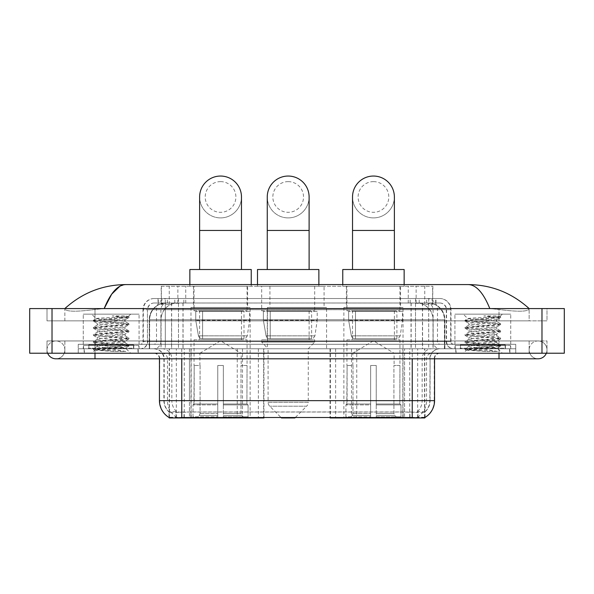 <?xml version="1.0" encoding="UTF-8"?>
<svg xmlns="http://www.w3.org/2000/svg" width="594" height="594" viewBox="0 0 594 594"><rect width="100%" height="100%" fill="white"/><g stroke="black" fill="none" stroke-linecap="round" stroke-linejoin="round"><path stroke-width="0.45" stroke-dasharray="2.97 2.23" d="M169.208 417.56L169.208 348.76L263.959 348.76L263.959 417.404M263.959 417.953L191.164 417.953L191.164 348.76M403.029 307.462L343.874 307.462L403.029 307.462L403.029 417.953L343.874 417.953L403.029 417.953M343.874 307.462L343.874 417.953M250.126 307.462L190.971 307.462L250.126 307.462L250.126 417.953L190.971 417.953L250.126 417.953M190.971 307.462L190.971 417.953M427.576 302.999L422.141 302.999L430.479 303.2C432.581 303.831 433.293 304.225 432.618 304.395L424.747 304.395L420.262 303.437L411.018 303.022L182.982 303.022L173.738 303.437L169.253 304.395L161.382 304.395L161.13 286.256L432.87 286.256L161.13 286.256M429.521 303.066A16.743 16.743 0 0 1 444.758 319.743L444.758 348.76L149.243 348.76L444.758 348.76M161.13 304.291L164.479 303.066L171.859 302.999L166.424 302.999M164.479 303.066A16.743 16.743 0 0 0 149.243 319.743L149.584 348.76M169.208 417.953L191.164 417.953M247.616 286.256L193.481 286.256L247.616 286.256L247.616 307.462L193.481 307.462L247.616 307.462M193.481 286.256L193.481 307.462M400.519 286.256L346.384 286.256L400.519 286.256L400.519 307.462L346.384 307.462L400.519 307.462M346.384 286.256L346.384 307.462M324.064 286.256L269.936 286.256L324.064 286.256L324.064 307.462L269.936 307.462L324.064 307.462M269.936 286.256L269.936 307.462M326.574 307.462L267.426 307.462L326.574 307.462L326.574 348.76L267.426 348.76L326.574 348.76M267.426 307.462L267.426 348.76M409.726 348.76L330.041 348.76L424.792 348.76L409.726 348.76L409.726 417.404M335.625 348.76L335.625 417.953L330.041 417.953M335.625 417.953L424.792 417.953M263.959 348.76L169.208 348.76M432.87 286.256L432.618 304.395L432.618 286.256M171.859 302.999L422.141 302.999M138.239 348.76L84.11 348.76L138.239 348.76L138.239 353.222L84.11 353.222L138.239 353.222M84.11 348.76L84.11 353.222M509.89 348.76L455.761 348.76L509.89 348.76L509.89 353.222L455.761 353.222L509.89 353.222M455.761 348.76L455.761 353.222M138.796 345.411L83.554 345.411L138.796 345.411L138.796 348.76L83.554 348.76L138.796 348.76M83.554 345.411L83.554 348.76M510.446 345.411L455.204 345.411L510.446 345.411L510.446 348.76L455.204 348.76L510.446 348.76M455.204 345.411L455.204 348.76M181.764 412.036L412.236 412.036C419.223 412.852 423.448 412.852 424.903 412.036A15.065 15.065 0 0 0 430.093 400.653L189.441 400.653L189.441 417.448C183.041 417.782 178.727 417.708 176.507 417.226L168.934 417.285L169.097 412.036C170.545 412.852 174.762 412.852 181.764 412.036L181.764 358.806L163.907 358.806L434.556 358.806A5.584 5.584 0 0 1 440.139 353.222L153.861 353.222L440.139 353.222M434.556 400.653L434.214 400.653A19.528 19.238 90 0 1 425.066 417.285L417.493 417.226C415.288 417.708 410.974 417.782 404.559 417.448L404.559 400.653L159.786 400.653A19.528 19.238 -90 0 0 168.934 417.285L169.097 417.508M425.066 417.292L425.066 411.709A15.065 14.835 90 0 0 429.818 400.653L430.093 358.806A10.046 10.046 0 0 1 440.139 348.76L153.861 348.76L440.139 348.76M169.097 412.036A15.065 15.065 0 0 1 163.907 400.653L163.907 358.806C163.313 352.702 159.964 349.354 153.861 348.76M460.224 348.76L505.427 348.76L460.224 348.76L460.224 345.411L505.427 345.411L460.224 345.411M505.427 348.76L505.427 345.411M88.573 348.76L133.776 348.76L88.573 348.76L88.573 345.411L133.776 345.411L88.573 345.411M133.776 348.76L133.776 345.411M515.748 348.76L78.252 348.76L515.748 348.76L515.748 353.222L78.252 353.222L515.748 353.222L515.748 348.76L499.012 348.76L515.748 348.76L515.748 353.222L515.748 344.297L78.252 344.297L515.748 344.297L515.748 348.76M404.559 417.448L189.441 417.448M425.066 411.709L417.493 411.612C415.288 412.333 410.981 412.444 404.559 411.946L189.441 411.946C183.034 412.444 178.72 412.333 176.507 411.612L168.934 411.709A15.065 14.835 -90 0 1 164.182 400.653L430.093 400.653L430.093 358.806L159.444 358.806L189.441 358.806L189.441 353.222M78.252 353.222L78.252 348.76L78.252 353.222L78.252 348.76L499.012 348.76L78.252 348.76L78.252 353.222L499.012 353.222L78.252 353.222M158.049 298.537L435.951 298.537L158.049 298.537L158.049 302.999L435.951 302.999L158.049 302.999M439.857 302.999L154.143 302.999L439.857 302.999A6.697 6.697 0 0 1 446.554 309.697L446.554 341.505L142.983 341.505A2.792 2.792 0 0 1 140.191 344.297L453.809 344.297L140.191 344.297M154.143 298.537L439.857 298.537L154.143 298.537A11.16 11.16 0 0 0 142.983 309.697L446.554 309.697L147.446 309.697L147.446 341.505A7.254 7.254 0 0 1 140.191 348.76L453.809 348.76L140.191 348.76M439.857 298.537A11.16 11.16 0 0 1 451.017 309.697L451.017 341.505L415.51 341.505L415.51 344.297M505.145 344.297L460.506 344.297L505.145 344.297L505.145 348.76L460.506 348.76L505.145 348.76M460.506 344.297L460.506 348.76M133.494 344.297L88.855 344.297L133.494 344.297L133.494 348.76L88.855 348.76L133.494 348.76M88.855 344.297L88.855 348.76M78.252 344.297L78.252 348.76L78.252 344.297M84.385 348.76L137.957 348.76L84.385 348.76L84.385 353.222L137.957 353.222L84.385 353.222M137.957 348.76L137.957 353.222M134.051 348.76L88.291 348.76L134.051 348.76A0.557 0.557 0 0 1 133.494 348.203L88.855 348.203L133.494 348.203L133.494 344.854A0.557 0.557 0 0 1 134.051 344.297L88.291 344.297L134.051 344.297M88.291 348.76A0.557 0.557 0 0 0 88.855 348.203L88.855 344.854A0.557 0.557 0 0 0 88.291 344.297M139.078 344.297L139.078 314.159L139.078 348.76L83.271 348.76L83.271 314.159L139.078 314.159L83.271 314.159L139.078 314.159L83.271 314.159L83.271 344.297L139.078 344.297L83.271 344.297M125.854 351.477L104.915 347.639L125.46 347.98C126.841 348.782 94.03 349.532 94.639 350.222L114.263 351.477L125.854 351.477L102.279 349.799L93.384 348.619L128.957 345.069L93.384 341.528L128.957 337.986L93.384 334.444L128.957 330.895L93.384 327.353L128.957 323.812L93.384 320.27L96.154 318.666C94.728 317.864 129.091 317.122 128.438 316.424L124.569 315.904L112.177 315.904C120.797 317.018 125.096 318.295 125.082 319.743L110.187 319.743L96.154 318.666L91.639 314.159L130.702 314.159L91.639 314.159M93.481 320.159L128.957 316.721L128.415 316.35L130.702 314.159M123.597 347.639C117.864 346.629 96.414 345.634 97.223 344.631C96.369 343.451 125.98 342.263 125.126 341.082C125.98 339.909 96.369 338.721 97.223 337.541C96.369 336.36 125.98 335.179 125.126 333.999C125.98 332.818 96.369 331.63 97.223 330.457C96.369 329.276 125.98 328.088 125.126 326.908L125.126 328.682L128.861 330.784M114.263 351.477L93.384 349.502L128.957 345.96L93.384 342.411L128.957 338.87L93.384 335.328L128.861 331.89L125.126 333.999L125.126 335.773C125.98 334.593 96.369 333.405 97.223 332.224C96.369 331.044 125.98 329.863 125.126 328.682C125.98 327.502 96.369 326.321 97.223 325.141L93.481 327.242M128.861 331.89L120.07 330.606L102.279 329.418L93.384 328.237L128.861 324.807L125.126 326.908C125.98 325.735 96.369 324.547 97.223 323.366L97.223 325.141C96.369 323.96 125.98 322.772 125.126 321.599L128.861 323.7M128.861 324.807L120.07 323.515L93.481 321.265L97.223 323.366C96.369 322.186 125.98 321.005 125.126 319.824L125.126 321.599C124.161 320.983 119.186 320.366 110.187 319.743M128.861 338.981L125.126 341.082L125.126 342.857C125.98 341.676 96.369 340.496 97.223 339.315C96.369 338.135 125.98 336.947 125.126 335.773L128.861 337.875M93.481 328.348L97.349 330.598L97.223 332.224L93.481 334.333M104.915 347.639C100.037 347.238 97.468 346.822 97.223 346.399C96.369 345.218 125.98 344.037 125.126 342.857L128.861 344.958M93.481 335.439L97.349 337.682L97.223 339.315L93.481 341.416M93.481 342.523L97.349 344.772L97.223 346.399L93.481 348.507M93.481 321.265L102.279 319.973L128.861 317.716L125.082 319.743M128.861 346.064L125.423 348.069L130.702 353.222L91.639 353.222L130.702 353.222M93.481 349.614L94.669 350.297L91.639 353.222M128.861 316.609L124.569 315.904M128.861 317.716L112.177 315.904M456.044 348.76L509.615 348.76L456.044 348.76L456.044 353.222L509.615 353.222L456.044 353.222M509.615 348.76L509.615 353.222M505.709 348.76L459.949 348.76L505.709 348.76A0.557 0.557 0 0 1 505.145 348.203L460.506 348.203L505.145 348.203L505.145 344.854A0.557 0.557 0 0 1 505.709 344.297L459.949 344.297L505.709 344.297M459.949 348.76A0.557 0.557 0 0 0 460.506 348.203L460.506 344.854A0.557 0.557 0 0 0 459.949 344.297M510.729 344.297L510.729 314.159L510.729 348.76L454.922 348.76L454.922 314.159L510.729 314.159L454.922 314.159L510.729 314.159L454.922 314.159L454.922 344.297L510.729 344.297L454.922 344.297M497.505 351.477L476.566 347.639L497.111 347.98C498.5 348.782 465.681 349.532 466.29 350.222L485.914 351.477L497.505 351.477L473.93 349.799L465.043 348.619L500.616 345.069L465.043 341.528L500.616 337.986L465.043 334.444L500.616 330.895L465.043 327.353L500.616 323.812L465.043 320.27L467.805 318.666C466.379 317.864 500.742 317.122 500.096 316.424L496.22 315.904L483.835 315.904C492.448 317.018 496.747 318.295 496.733 319.743L481.838 319.743L467.805 318.666L463.298 314.159L502.361 314.159L463.298 314.159M465.139 320.159L500.616 316.721L500.066 316.35L502.361 314.159M495.248 347.639C489.515 346.629 468.072 345.634 468.874 344.631C468.02 343.451 497.631 342.263 496.777 341.082C497.631 339.909 468.02 338.721 468.874 337.541C468.02 336.36 497.631 335.179 496.777 333.999C497.631 332.818 468.02 331.63 468.874 330.457C468.02 329.276 497.631 328.088 496.777 326.908L496.777 328.682L500.519 330.784M485.914 351.477L465.043 349.502L500.616 345.96L465.043 342.411L500.616 338.87L465.043 335.328L500.519 331.89L496.777 333.999L496.777 335.773C497.631 334.593 468.02 333.405 468.874 332.224C468.02 331.044 497.631 329.863 496.777 328.682C497.631 327.502 468.02 326.321 468.874 325.141L465.139 327.242M500.519 331.89L491.721 330.606L473.93 329.418L465.043 328.237L500.519 324.807L496.777 326.908C497.631 325.735 468.02 324.547 468.874 323.366L468.874 325.141C468.02 323.96 497.631 322.772 496.777 321.599L500.519 323.7M500.519 324.807L491.721 323.515L465.139 321.265L468.874 323.366C468.02 322.186 497.631 321.005 496.777 319.824L496.777 321.599C495.819 320.983 490.837 320.366 481.838 319.743M500.519 338.981L496.777 341.082L496.777 342.857C497.631 341.676 468.02 340.496 468.874 339.315C468.02 338.135 497.631 336.947 496.777 335.773L500.519 337.875M465.139 328.348L469 330.598L468.874 332.224L465.139 334.333M476.566 347.639C471.688 347.238 469.126 346.822 468.874 346.399C468.02 345.218 497.631 344.037 496.777 342.857L500.519 344.958M465.139 335.439L469 337.682L468.874 339.315L465.139 341.416M465.139 342.523L469 344.772L468.874 346.399L465.139 348.507M465.139 321.265L473.93 319.973L500.519 317.716L496.733 319.743M500.519 346.064L497.074 348.069L502.361 353.222L463.298 353.222L502.361 353.222M465.139 349.614L466.327 350.297L463.298 353.222M500.519 316.609L496.22 315.904M500.519 317.716L483.835 315.904M220.552 217.901A20.924 20.924 0 0 0 241.476 196.97A20.924 20.924 0 0 1 220.552 217.901A20.924 20.924 0 0 0 241.476 196.97A20.924 20.924 0 0 0 220.552 176.047A20.924 20.924 0 0 0 199.621 196.97A20.924 20.924 0 0 0 220.552 217.901A20.924 20.924 0 0 1 199.621 196.97M220.552 181.623A15.347 15.347 0 0 1 235.892 196.97A15.347 15.347 0 0 1 220.552 212.318A15.347 15.347 0 0 1 205.205 196.97A15.347 15.347 0 0 1 220.552 181.623M199.621 269.52L241.476 269.52L199.621 269.52M199.903 365.496L199.903 353.222L241.194 353.222L220.552 340.815L199.903 353.222L241.194 353.222L241.194 365.496M241.008 413.454L241.008 365.496L241.008 413.454L241.832 415.421L244.379 417.953L223.337 417.953L246.963 417.953L223.337 417.953L223.337 416.839L248.084 416.839L223.337 416.839L223.337 404.9L248.084 404.9L223.337 404.9L223.337 404.002L247.186 404.002L223.337 404.002L223.337 417.953L246.963 417.953L248.084 416.839L248.084 404.9L246.911 404.002L247.052 365.496L246.911 404.002L248.084 404.9L248.084 416.839L246.963 417.953L244.379 417.953L241.832 415.421L241.008 413.454L223.337 413.454L223.337 417.953L223.337 365.496L223.337 413.454L241.008 413.454M217.76 365.496L223.337 365.496L217.76 365.496L217.76 404.002L194.186 404.002L217.76 404.002L217.76 365.496L217.76 413.454L217.76 365.496L223.337 365.496L223.337 404.002L223.337 365.496L217.76 365.496M200.089 365.496L200.089 413.454L199.265 415.421L196.718 417.953L217.76 417.953L217.76 413.454L217.76 417.953L194.134 417.953L217.76 417.953L217.76 416.839L217.76 417.953L194.134 417.953L193.013 416.839L217.76 416.839L193.013 416.839L193.013 404.9L217.76 404.9L217.76 416.839L217.76 404.9L193.013 404.9L193.911 404.002L217.76 404.002L217.76 404.9L217.76 404.002L193.911 404.002L194.186 365.496L194.186 404.002L193.013 404.9L193.013 416.839L194.134 417.953L196.718 417.953L199.265 415.421L200.089 413.454L200.089 365.496L194.045 365.496L200.089 365.496M194.045 339.827L247.052 339.827L194.045 339.827L194.045 365.496M247.052 339.827L247.052 365.496M199.621 310.811L241.476 310.811L199.621 310.811L199.621 339.827L241.476 339.827L199.621 339.827M241.476 310.811L241.476 339.827M194.045 286.256L247.052 286.256L194.045 286.256L194.045 310.811L247.052 310.811L194.045 310.811M247.052 286.256L247.052 310.811M189.857 284.585L189.857 286.256L251.24 286.256L189.857 286.256M251.24 284.585L251.24 286.256M189.857 269.52L251.24 269.52M246.911 365.496L241.008 365.496L246.911 365.496M249.569 311.367L195.753 311.367L249.569 311.367L249.569 320.3L195.753 320.3L195.753 311.367L195.753 320.3L198.441 335.848C199.101 337.763 200.49 338.721 202.591 338.714L243.986 338.714L202.591 338.714L202.599 311.367L202.591 338.714C200.497 338.721 199.109 337.771 198.441 335.848L195.753 320.3L249.569 320.3L247.304 335.848L198.441 335.848L247.304 335.848C245.864 338.261 244.758 339.219 243.993 338.714L243.986 311.367L202.599 311.367L243.986 311.367M373.448 217.901A20.924 20.924 0 0 0 394.379 196.97A20.924 20.924 0 0 1 373.448 217.901A20.924 20.924 0 0 0 394.379 196.97A20.924 20.924 0 0 0 373.448 176.047A20.924 20.924 0 0 0 352.524 196.97A20.924 20.924 0 0 0 373.448 217.901A20.924 20.924 0 0 1 352.524 196.97M373.448 181.623A15.347 15.347 0 0 1 388.795 196.97A15.347 15.347 0 0 1 373.448 212.318A15.347 15.347 0 0 1 358.108 196.97A15.347 15.347 0 0 1 373.448 181.623M352.524 269.52L394.379 269.52L352.524 269.52M352.806 365.496L352.806 353.222L394.097 353.222L373.448 340.815L352.806 353.222L394.097 353.222L394.097 365.496M393.911 413.454L393.911 365.496L393.911 413.454L394.735 415.421L397.282 417.953L376.24 417.953L399.866 417.953L376.24 417.953L376.24 416.839L400.987 416.839L376.24 416.839L376.24 404.9L400.987 404.9L376.24 404.9L376.24 404.002L400.089 404.002L376.24 404.002L376.24 417.953L399.866 417.953L400.987 416.839L400.987 404.9L399.814 404.002L399.955 365.496L399.814 404.002L400.987 404.9L400.987 416.839L399.866 417.953L397.282 417.953L394.735 415.421L393.911 413.454L376.24 413.454L376.24 417.953L376.24 365.496L376.24 413.454L393.911 413.454M370.663 365.496L376.24 365.496L370.663 365.496L370.663 404.002L347.089 404.002L370.663 404.002L370.663 365.496L370.663 413.454L370.663 365.496L376.24 365.496L376.24 404.002L376.24 365.496L370.663 365.496M352.992 365.496L352.992 413.454L352.168 415.421L349.621 417.953L370.663 417.953L370.663 413.454L370.663 417.953L347.037 417.953L370.663 417.953L370.663 416.839L370.663 417.953L347.037 417.953L345.916 416.839L370.663 416.839L345.916 416.839L345.916 404.9L370.663 404.9L370.663 416.839L370.663 404.9L345.916 404.9L346.814 404.002L370.663 404.002L370.663 404.9L370.663 404.002L346.814 404.002L347.089 365.496L347.089 404.002L345.916 404.9L345.916 416.839L347.037 417.953L349.621 417.953L352.168 415.421L352.992 413.454L352.992 365.496L346.948 365.496L352.992 365.496M346.948 339.827L399.955 339.827L346.948 339.827L346.948 365.496M399.955 339.827L399.955 365.496M352.524 310.811L394.379 310.811L352.524 310.811L352.524 339.827L394.379 339.827L352.524 339.827M394.379 310.811L394.379 339.827M346.948 286.256L399.955 286.256L346.948 286.256L346.948 310.811L399.955 310.811L346.948 310.811M399.955 286.256L399.955 310.811M342.76 284.585L342.76 286.256L404.143 286.256L342.76 286.256M404.143 284.585L404.143 286.256M342.76 269.52L404.143 269.52M399.814 365.496L393.911 365.496L399.814 365.496M402.472 311.367L348.648 311.367L402.472 311.367L402.472 320.3L348.648 320.3L348.648 311.367L348.648 320.3L351.344 335.848C352.004 337.763 353.393 338.721 355.494 338.714L396.889 338.714L355.494 338.714L355.502 311.367L355.494 338.714C353.393 338.721 352.012 337.771 351.344 335.848L348.648 320.3L402.472 320.3L400.208 335.848L351.344 335.848L400.208 335.848C398.767 338.261 397.661 339.219 396.896 338.714L396.889 311.367L355.502 311.367L396.889 311.367M288.187 217.901A20.924 20.924 0 0 0 309.11 196.97A20.924 20.924 0 0 1 288.187 217.901A20.924 20.924 0 0 0 309.11 196.97A20.924 20.924 0 0 0 288.187 176.047A20.924 20.924 0 0 0 267.255 196.97A20.924 20.924 0 0 0 288.187 217.901A20.924 20.924 0 0 1 267.255 196.97M288.187 181.623A15.347 15.347 0 0 1 303.527 196.97A15.347 15.347 0 0 1 288.187 212.318A15.347 15.347 0 0 1 272.839 196.97A15.347 15.347 0 0 1 288.187 181.623M267.255 269.52L309.11 269.52L267.255 269.52M295.426 417.404L306.638 406.199L269.728 406.199L306.638 406.199A5.584 5.584 0 0 0 308.271 402.249L268.094 402.249A5.584 5.584 0 0 0 269.728 406.199L280.94 417.404M308.271 348.76L268.094 348.76L268.094 402.249L308.271 402.249L308.271 348.76L314.686 342.062L261.679 342.062L314.686 342.062L314.686 339.827L261.679 339.827L261.679 342.062L268.094 348.76L308.271 348.76M267.255 310.811L309.11 310.811L267.255 310.811L267.255 339.827L309.11 339.827L267.255 339.827M309.11 310.811L309.11 339.827M261.679 286.256L314.686 286.256L261.679 286.256L261.679 310.811L314.686 310.811L261.679 310.811M314.686 286.256L314.686 310.811M257.492 284.585L257.492 286.256L318.874 286.256L257.492 286.256M318.874 284.585L318.874 286.256M257.492 269.52L318.874 269.52M261.679 339.827L314.686 339.827M281.489 417.953L294.876 417.953M317.203 311.367L263.38 311.367L317.203 311.367L317.203 320.3L263.38 320.3L263.38 311.367L263.38 320.3L266.075 335.848C266.736 337.763 268.124 338.721 270.225 338.714L311.62 338.714L270.225 338.714L270.233 311.367L270.225 338.714C268.132 338.721 266.743 337.771 266.075 335.848L263.38 320.3L317.203 320.3L314.939 335.848L266.075 335.848L314.939 335.848C313.483 338.268 312.377 339.219 311.627 338.714L311.62 311.367L270.233 311.367L311.62 311.367M499.012 353.222L499.012 340.949L499.012 353.222L499.012 340.949L94.988 340.949L538.075 340.949A8.932 8.932 0 0 1 546.346 353.222A8.932 8.932 0 0 0 547 349.873A8.932 8.932 0 0 1 546.346 353.222A8.932 8.932 0 0 0 538.075 340.949A8.932 8.932 0 0 0 529.143 349.873A8.932 8.932 0 0 1 538.075 340.949L499.012 340.949L547 340.949L547 353.222L64.857 353.222L547 353.222L547 340.949L47 340.949L47 353.222L499.012 353.222L47 353.222L47 340.949L499.012 340.949L499.012 358.806L499.012 349.873L499.012 358.806L94.988 358.806L94.988 340.949L64.857 340.949L94.988 340.949L94.988 353.222M94.988 358.806L55.925 358.806A8.932 8.932 0 0 0 64.857 349.873A8.932 8.932 0 0 0 55.925 340.949A8.932 8.932 0 0 0 47.654 353.222A8.932 8.932 0 0 1 47 349.873A8.932 8.932 0 0 0 47.654 353.222M55.925 358.806A8.932 8.932 0 0 0 64.857 349.873A8.932 8.932 0 0 1 55.925 358.806A8.932 8.932 0 0 0 64.857 349.873A8.932 8.932 0 0 0 55.925 340.949A8.932 8.932 0 0 0 47 349.873M499.012 358.806L538.075 358.806A8.932 8.932 0 0 1 529.143 349.873A8.932 8.932 0 0 0 538.075 358.806A8.932 8.932 0 0 1 529.143 349.873M454.922 348.76L510.729 348.76M83.271 348.76L139.078 348.76M166.06 302.999L428.148 302.999L166.06 302.999A16.743 16.743 0 0 0 149.317 319.743L171.636 319.743L171.636 348.76L149.317 348.76L444.891 348.76L171.636 348.76M428.148 302.999A16.743 16.743 0 0 1 444.891 319.743L444.891 348.76M529.143 308.576C511.664 292.797 491.364 284.793 468.243 284.585L125.757 284.585C102.725 284.764 82.418 292.76 64.857 308.576L64.857 309.08C66.639 311.761 76.678 311.887 94.988 309.474L104.188 308.576L489.812 308.576L499.012 309.474C517.285 311.887 527.331 311.761 529.143 309.08L529.143 308.576L529.143 309.08C527.361 311.761 517.322 311.887 499.012 309.474L489.812 308.576L104.188 308.576L94.988 309.474C76.715 311.887 66.669 311.761 64.857 309.08L64.857 308.576M564.3 308.576L564.3 353.222L29.7 353.222L29.7 308.576L564.3 308.576M94.988 308.576L499.012 308.576L94.988 308.576L94.988 320.857L547 320.857L547 308.576L499.012 308.576L547 308.576L547 320.857L47 320.857L47 308.576L47 320.857L499.012 320.857L64.857 320.857L94.988 320.857L94.988 308.576M529.143 340.949L529.143 353.222L529.143 340.949M64.857 340.949L64.857 353.222L64.857 340.949M529.143 320.857L499.012 320.857L529.143 320.857L529.143 309.08L529.143 320.857M64.857 320.857L64.857 309.08L64.857 320.857M468.243 284.585C476.217 284.823 483.412 292.82 489.812 308.576M119.966 286.152L125.757 284.585M202.591 338.714L243.993 338.714L202.591 338.714M355.494 338.714L396.896 338.714L355.494 338.714M270.225 338.714L311.627 338.714L270.225 338.714M258.375 348.76L258.375 417.953M161.382 304.395L161.382 286.256M163.521 303.2A16.743 16.483 -90 0 0 149.584 319.743L444.758 319.743L422.438 319.743L422.438 348.76M444.416 348.76L444.416 319.743A16.743 16.483 90 0 0 430.479 303.2M171.562 302.999L171.562 319.743L149.243 319.743L149.243 348.76M169.439 417.953L169.439 348.76M356.749 348.76L356.749 417.404M411.018 303.022L411.018 348.76M420.262 303.437A16.743 16.483 90 0 1 433.004 319.743L433.004 348.76M182.982 303.022L182.982 348.76M173.738 303.437A16.743 16.483 -90 0 0 160.996 319.743L160.996 348.76M422.438 302.999L422.438 319.743L171.562 319.743L171.562 348.76M176.329 417.953L176.329 348.76M402.836 417.953L402.836 348.76M417.671 417.953L417.671 348.76M424.561 417.953L424.561 348.76M237.251 348.76L237.251 417.404M184.274 417.404L184.274 348.76M177.866 303.037L177.866 286.256M169.253 304.395L169.253 286.256M185.736 303.037L185.736 286.256M408.264 303.037L408.264 286.256M424.747 304.395L424.747 286.256M416.134 303.037L416.134 286.256M242.493 348.76L242.493 417.404M351.507 348.76L351.507 417.404M330.383 348.76L330.383 417.404M263.617 348.76L263.617 417.404M183.999 417.404L183.999 411.887M417.493 417.226A19.528 19.238 90 0 0 426.544 400.653L404.559 400.653L404.559 358.806L429.818 358.806A10.046 9.89 -90 0 1 439.716 348.76M412.236 353.222L412.236 358.806L181.764 358.806L181.764 353.222M434.556 358.806L412.236 358.806L412.236 412.036M154.284 353.222A5.584 5.495 90 0 1 159.786 358.806L159.444 400.653M161.962 353.222A5.584 5.495 90 0 1 167.456 358.806L167.456 400.653A19.528 19.238 -90 0 0 176.507 417.226M439.716 353.222A5.584 5.495 -90 0 0 434.214 358.806L434.214 400.653L426.544 400.653L426.544 358.806A5.584 5.495 -90 0 1 432.038 353.222M176.507 411.612A15.065 14.835 -90 0 1 171.852 400.653L189.441 400.653L189.441 411.946M404.559 411.946L404.559 353.222M417.493 411.612A15.065 14.835 90 0 0 422.148 400.653L422.148 358.806A10.046 9.89 -90 0 1 432.038 348.76M161.962 348.76A10.046 9.89 90 0 1 171.852 358.806L171.852 400.653L164.182 400.653L164.182 358.806A10.046 9.89 90 0 0 154.284 348.76M189.441 348.76L189.441 400.653L189.441 358.806L404.559 358.806L404.559 348.76M181.764 348.76L181.764 358.806M412.236 348.76L412.236 358.806M403.118 417.404L403.118 411.887M190.882 417.404L190.882 411.887M417.953 417.144L417.953 411.494M424.844 417.144L424.844 411.494M176.047 417.144L176.047 411.494M169.156 417.144L169.156 411.494M410.001 417.404L410.001 411.887M174.792 302.999L174.792 298.537M415.51 298.537L415.51 309.697L451.017 309.697L428.697 309.697L428.697 302.999M178.49 298.537L178.49 341.505L147.72 341.505A7.254 7.143 90 0 1 140.57 348.76M165.303 344.297L165.303 341.505L428.697 341.505L428.697 309.697L428.697 341.505L446.554 341.505C446.985 345.908 449.398 348.329 453.809 348.76M428.697 298.537L428.697 309.697L142.983 309.697L142.983 341.505L451.017 341.505C451.165 343.184 452.101 344.112 453.809 344.297M154.143 302.999C151.225 303.133 149.153 304.529 147.936 307.18L147.446 309.697L147.446 341.505L165.303 341.505L165.303 298.537M453.43 344.297A2.792 2.747 -90 0 1 450.683 341.505L450.683 309.697A11.16 10.989 90 0 0 439.686 298.537M94.988 344.297L94.988 348.76L94.988 344.297M499.012 344.297L499.012 348.76L499.012 344.297M167.501 298.537A11.16 10.989 -90 0 0 156.504 309.697L156.504 341.505A2.792 2.747 90 0 1 153.757 344.297M154.314 298.537A11.16 10.989 -90 0 0 143.317 309.697L143.317 341.505A2.792 2.747 90 0 1 140.57 344.297M426.499 298.537A11.16 10.989 90 0 1 437.496 309.697L437.496 341.505A2.792 2.747 -90 0 0 440.243 344.297M154.314 302.999A6.697 6.593 -90 0 0 147.72 309.697L415.51 309.697L415.51 341.505L178.49 341.505L178.49 344.297M428.697 344.297L428.697 348.76M178.49 302.999L178.49 348.76M167.501 302.999A6.697 6.593 -90 0 0 160.9 309.697L160.9 341.505A7.254 7.143 90 0 1 153.757 348.76M165.303 302.999L165.303 348.76M439.686 302.999A6.697 6.593 90 0 1 446.28 309.697L446.28 341.505A7.254 7.143 -90 0 0 453.43 348.76M426.499 302.999A6.697 6.593 90 0 1 433.1 309.697L433.1 341.505A7.254 7.143 -90 0 0 440.243 348.76M415.51 302.999L415.51 348.76M158.308 302.999L158.308 298.537M167.36 302.999L167.36 298.537M183.843 302.999L183.843 298.537M410.157 302.999L410.157 298.537M426.641 302.999L426.641 298.537M435.692 302.999L435.692 298.537M419.208 302.999L419.208 298.537M133.494 344.854L88.855 344.854L133.494 344.854M505.145 344.854L460.506 344.854L505.145 344.854M241.476 230.457L199.621 230.457M200.089 413.454L217.76 413.454L200.089 413.454M241.832 415.421L223.337 415.421L241.832 415.421M199.265 415.421L217.76 415.421L199.265 415.421M394.379 230.457L352.524 230.457M352.992 413.454L370.663 413.454L352.992 413.454M394.735 415.421L376.24 415.421L394.735 415.421M352.168 415.421L370.663 415.421L352.168 415.421M309.11 230.457L267.255 230.457M166.142 302.999A16.743 16.483 -90 0 0 149.658 319.743L149.317 348.76M422.564 302.999L422.564 319.743L444.891 319.743L444.55 348.76M171.636 302.999L171.636 319.743L422.564 319.743L422.564 348.76M541.98 308.576L541.98 353.222M52.02 308.576L52.02 353.222M499.012 320.857L499.012 308.576L499.012 320.857M94.988 320.857L94.988 309.474L94.988 320.857M428.066 302.999A16.743 16.483 -90 0 1 444.55 319.743L433.137 319.743L433.137 348.76M416.646 302.999A16.743 16.483 90 0 1 433.137 319.743L411.152 319.743L411.152 348.76M411.152 302.999L411.152 319.743L183.056 319.743L183.056 348.76M183.056 302.999L183.056 319.743L161.071 319.743L161.071 348.76M177.554 302.999A16.743 16.483 90 0 0 161.071 319.743L149.658 319.743L149.658 348.76M424.792 417.56L424.792 348.76M330.041 348.76L330.041 417.404M159.444 358.806C159.11 355.412 157.254 353.556 153.861 353.222M435.951 302.999L435.951 298.537M93.384 348.619L93.384 349.502M128.957 345.069L128.957 345.96M93.384 341.528L93.384 342.411M128.957 337.986L128.957 338.87M93.384 334.444L93.384 335.328M128.957 330.895L128.957 331.786M93.384 327.353L93.384 328.237M128.957 323.812L128.957 324.695M93.384 320.27L93.384 321.154M128.957 316.721L128.957 317.612M465.043 348.619L465.043 349.502M500.616 345.069L500.616 345.96M465.043 341.528L465.043 342.411M500.616 337.986L500.616 338.87M465.043 334.444L465.043 335.328M500.616 330.895L500.616 331.786M465.043 327.353L465.043 328.237M500.616 323.812L500.616 324.695M465.043 320.27L465.043 321.154M500.616 316.721L500.616 317.612M94.988 340.949L55.925 340.949L94.988 340.949"/><path stroke-width="0.89" d="M263.959 417.404L263.959 417.953L169.208 417.953L169.208 417.56M424.792 417.56L424.792 417.953L330.041 417.953L330.041 417.404M159.444 358.806L159.444 400.653A19.528 19.528 0 0 0 169.097 417.508C170.545 418.065 174.762 418.065 181.764 417.508L412.236 417.508C419.223 418.065 423.448 418.065 424.903 417.508A19.528 19.528 0 0 0 434.556 400.653L434.556 358.806M199.621 269.52L199.621 196.97A20.924 20.924 0 0 1 220.552 176.047A20.924 20.924 0 0 1 241.476 196.97A20.924 20.924 0 0 0 220.552 176.047M241.476 269.52L241.476 196.97M251.24 284.585L251.24 269.52L189.857 269.52L189.857 284.585M352.524 269.52L352.524 196.97A20.924 20.924 0 0 1 373.448 176.047A20.924 20.924 0 0 1 394.379 196.97A20.924 20.924 0 0 0 373.448 176.047M394.379 269.52L394.379 196.97M404.143 284.585L404.143 269.52L342.76 269.52L342.76 284.585M267.255 269.52L267.255 196.97A20.924 20.924 0 0 1 288.187 176.047A20.924 20.924 0 0 1 309.11 196.97A20.924 20.924 0 0 0 288.187 176.047M309.11 269.52L309.11 196.97M295.426 417.404L294.876 417.953L281.489 417.953L280.94 417.404M318.874 284.585L318.874 269.52L257.492 269.52L257.492 284.585M47.654 353.222A8.932 8.932 0 0 0 55.925 358.806A8.932 8.932 0 0 1 47.654 353.222A8.932 8.932 0 0 0 55.925 358.806L538.075 358.806A8.932 8.932 0 0 0 546.346 353.222A8.932 8.932 0 0 1 538.075 358.806A8.932 8.932 0 0 0 546.346 353.222A8.932 8.932 0 0 1 538.075 358.806M489.812 308.576C483.412 292.82 476.217 284.823 468.243 284.585L125.757 284.585C117.783 284.823 110.588 292.82 104.188 308.576L111.702 294.149L119.966 286.152M52.02 308.576L564.3 308.576L564.3 353.222L29.7 353.222L29.7 308.576L52.02 308.576L52.02 353.222M468.243 284.585C491.275 284.764 511.583 292.76 529.143 308.576L527.242 306.853M66.758 306.853L64.857 308.576C82.336 292.797 102.636 284.793 125.757 284.585M356.749 417.404L356.749 417.953M409.726 417.953L409.726 417.404M237.251 417.404L237.251 417.953M184.274 417.953L184.274 417.404M242.493 417.404L242.493 417.953M351.507 417.404L351.507 417.953M330.383 417.404L330.383 417.953M263.617 417.404L263.617 417.953M412.236 417.508L412.236 400.653L434.556 400.653M159.444 400.653L181.764 400.653L181.764 417.508M181.764 358.806L181.764 400.653L412.236 400.653L412.236 358.806M199.621 230.457L241.476 230.457M352.524 230.457L394.379 230.457M267.255 230.457L309.11 230.457M499.012 353.222L499.012 358.806M94.988 353.222L94.988 358.806M541.98 308.576L541.98 353.222"/></g></svg>
